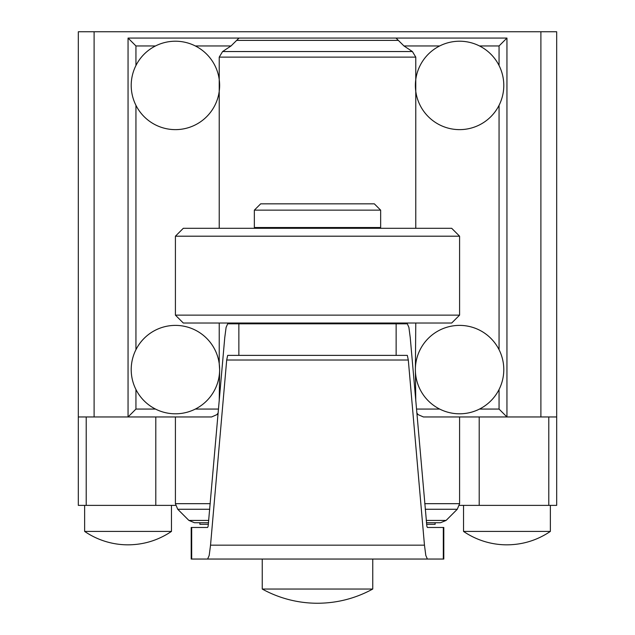 <?xml version="1.0" encoding="UTF-8"?>
<svg xmlns="http://www.w3.org/2000/svg" width="635" height="635" viewBox="0 0 635 635"><rect width="100%" height="100%" fill="white"/><g stroke="black" fill="none" stroke-linecap="round" stroke-linejoin="round"><path stroke-width="0.95" d="M270.137 227.513L270.137 228.298M364.863 227.513L364.863 228.298M270.137 323.024L270.137 323.818M364.863 323.024L364.863 323.818M380.651 210.145L374.332 203.835L260.667 203.835L254.349 210.145L254.349 227.513L380.651 227.513L380.651 210.145L254.349 210.145M262.247 589.042L262.247 559.046L207.613 559.046L443.801 559.046L443.801 527.471L427.387 527.471L426.863 526.272L410.25 337.685L408.908 327.422L407.329 323.818L227.671 323.818L226.092 327.422L224.75 337.685L208.137 526.272L207.613 527.471L191.198 527.471L191.198 559.046L207.613 559.046L209.193 555.442L210.534 545.171L226.695 360.013L227.671 355.386L407.329 355.386L408.305 360.013L424.466 545.171L425.807 555.442L427.387 559.046L372.753 559.046L372.753 589.042L262.247 589.042A114.546 114.546 0 0 0 317.5 603.25C337.114 603.171 355.536 598.432 372.753 589.042M175.411 315.135L183.309 323.024L451.691 323.024L459.589 315.135L175.411 315.135L175.411 236.196L459.589 236.196L459.589 315.135M175.411 236.196L183.309 228.298L451.691 228.298L459.589 236.196M262.247 559.046L372.753 559.046M208.796 520.422L188.889 520.422L194.469 522.732L199.882 522.732L199.882 524.312L208.439 524.312M426.561 524.312L435.118 524.312L435.118 522.732M219.226 400.971L219.623 369.602A44.204 44.204 0 0 0 175.411 325.39A44.204 44.204 0 0 0 131.207 369.602A44.204 44.204 0 0 0 175.411 413.806A44.204 44.204 0 0 0 219.623 369.602L219.226 363.712A44.204 44.204 0 0 0 135.946 349.695L135.946 105.331A44.204 44.204 0 0 0 219.226 91.313L219.226 57.118L415.774 57.118L412.401 51.538L403.971 45.958L396.01 38.068L238.99 38.068L231.029 45.958L222.599 51.538L219.226 57.118M131.207 85.423A44.204 44.204 0 0 1 175.411 41.219A44.204 44.204 0 0 1 219.623 85.423A44.204 44.204 0 0 1 175.411 129.627A44.204 44.204 0 0 1 131.207 85.423M135.946 45.958L135.946 65.516A44.204 44.204 0 0 1 155.504 45.958L135.946 45.958L128.056 38.068L128.056 416.957L211.598 416.957L216.868 414.647L218.178 412.933M415.774 323.024L415.377 369.602A44.204 44.204 0 0 1 459.589 325.39A44.204 44.204 0 0 1 503.793 369.602A44.204 44.204 0 0 1 459.589 413.806A44.204 44.204 0 0 1 415.377 369.602L415.774 400.971M499.054 409.067L499.054 389.509A44.204 44.204 0 0 1 479.496 409.067L499.054 409.067L506.944 416.957L506.944 38.068L222.774 38.068M503.793 85.423A44.204 44.204 0 0 0 459.589 41.219A44.204 44.204 0 0 0 415.377 85.423A44.204 44.204 0 0 0 459.589 129.627A44.204 44.204 0 0 0 503.793 85.423M415.774 57.118L415.774 91.313A44.204 44.204 0 0 0 499.054 105.331L499.054 349.695A44.204 44.204 0 0 0 415.774 363.712M426.403 522.732L440.531 522.732L446.111 520.422L457.271 509.262L425.228 509.262M188.889 520.422L177.729 509.262L209.772 509.262M211.598 416.957L175.411 416.957L175.411 503.674L177.729 509.262M416.822 412.933L418.132 414.647L423.402 416.957L459.589 416.957L459.589 503.674L424.744 503.674M415.774 228.298L415.774 91.313M219.226 91.313L219.226 228.298M219.226 323.024L219.226 363.712M238.99 38.068L128.056 38.068L128.056 416.957L135.946 409.067L135.946 389.509A44.204 44.204 0 0 0 155.504 409.067L135.946 409.067M423.402 416.957L556.681 416.957L556.681 31.75L78.319 31.75L78.319 505.373L86.217 505.373L86.217 416.957M499.054 45.958L499.054 65.516A44.204 44.204 0 0 0 479.496 45.958L499.054 45.958L506.944 38.068M194.469 522.732L208.597 522.732M84.638 505.373L84.638 531.416A76.938 76.938 0 0 0 128.056 544.838C143.875 544.727 158.345 540.258 171.466 531.416L84.638 531.416M171.466 505.373L171.466 531.416M463.534 505.373L463.534 531.416A76.938 76.938 0 0 0 506.944 544.838C522.772 544.727 537.242 540.258 550.362 531.416L463.534 531.416M550.362 505.373L550.362 531.416M548.783 416.957L548.783 505.373L556.681 505.373L556.681 416.957M548.783 505.373L459.399 505.373M175.601 505.373L86.217 505.373M175.411 416.957L94.107 416.957L94.107 31.75M78.319 416.957L94.107 416.957M506.944 416.957L459.589 416.957M540.893 31.75L540.893 416.957M238.863 355.386L238.863 323.818M443.317 559.046L443.317 527.471M191.683 559.046L191.683 527.471M396.137 355.386L396.137 323.818M408.305 360.013L226.695 360.013M424.466 545.171L210.534 545.171M446.111 520.422L426.204 520.422M210.256 503.674L175.411 503.674M412.401 51.538L222.599 51.538M237.006 40.378L397.994 40.378M403.971 45.958L439.682 45.958M218.519 409.067L195.318 409.067M439.682 409.067L416.481 409.067M195.318 45.958L231.029 45.958M155.797 505.373L155.797 416.957M479.203 416.957L479.203 505.373M459.589 503.674L457.271 509.262"/></g></svg>
